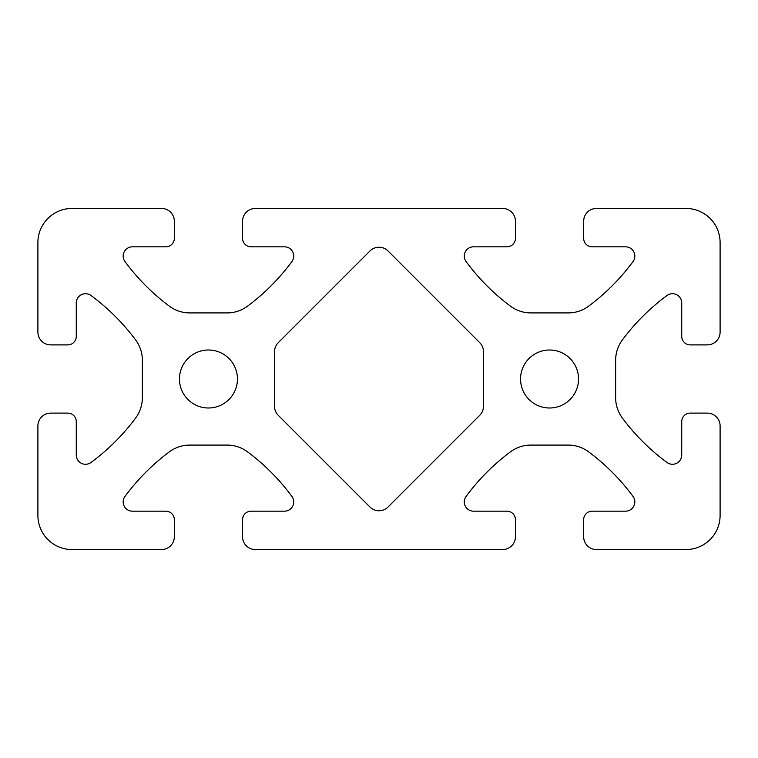 <?xml version="1.0" encoding="UTF-8"?>
<svg xmlns="http://www.w3.org/2000/svg" width="758" height="758" viewBox="0 0 758 758"><rect width="100%" height="100%" fill="white"/><g stroke="black" fill="none" stroke-linecap="round" stroke-linejoin="round"><path stroke-width="1.14" d="M179.457 379A28.994 28.994 0 0 0 208.45 407.994A28.994 28.994 0 0 0 237.444 379A28.994 28.994 0 0 0 208.45 350.006A28.994 28.994 0 0 0 179.457 379M520.557 379A28.994 28.994 0 0 0 549.55 407.994A28.994 28.994 0 0 0 578.543 379A28.994 28.994 0 0 0 549.55 350.006A28.994 28.994 0 0 0 520.557 379M123.175 256.062A9.238 9.238 0 0 1 132.413 246.824L165.812 246.824A8.527 8.527 0 0 0 174.34 238.296L174.34 221.241A12.791 12.791 0 0 0 161.549 208.45L72.01 208.45A34.11 34.11 0 0 0 37.9 242.56L37.9 332.099A12.791 12.791 0 0 0 50.691 344.89L67.746 344.89A8.527 8.527 0 0 0 76.274 336.363L76.274 302.963A9.238 9.238 0 0 1 90.998 295.525A213.188 213.188 0 0 1 135.625 339.944A34.11 34.11 0 0 1 142.362 360.296L142.362 397.704A34.11 34.11 0 0 1 135.625 418.056A213.188 213.188 0 0 1 90.998 462.475A9.238 9.238 0 0 1 76.274 455.037L76.274 421.637A8.527 8.527 0 0 0 67.746 413.11L50.691 413.11A12.791 12.791 0 0 0 37.9 425.901L37.9 515.44A34.11 34.11 0 0 0 72.01 549.55L161.549 549.55A12.791 12.791 0 0 0 174.34 536.759L174.34 519.704A8.527 8.527 0 0 0 165.812 511.176L132.413 511.176A9.238 9.238 0 0 1 124.975 496.452A213.188 213.188 0 0 1 169.394 451.825A34.11 34.11 0 0 1 189.746 445.088L227.154 445.088A34.11 34.11 0 0 1 247.506 451.825A213.188 213.188 0 0 1 291.925 496.452A9.238 9.238 0 0 1 284.487 511.176L251.088 511.176A8.527 8.527 0 0 0 242.56 519.704L242.56 536.759A12.791 12.791 0 0 0 255.351 549.55L502.649 549.55A12.791 12.791 0 0 0 515.44 536.759L515.44 519.704A8.527 8.527 0 0 0 506.913 511.176L473.513 511.176A9.238 9.238 0 0 1 466.075 496.452A213.188 213.188 0 0 1 510.494 451.825A34.11 34.11 0 0 1 530.846 445.088L568.254 445.088A34.11 34.11 0 0 1 588.606 451.825A213.188 213.188 0 0 1 633.025 496.452A9.238 9.238 0 0 1 625.587 511.176L592.188 511.176A8.527 8.527 0 0 0 583.66 519.704L583.66 536.759A12.791 12.791 0 0 0 596.451 549.55L685.99 549.55A34.11 34.11 0 0 0 720.1 515.44L720.1 425.901A12.791 12.791 0 0 0 707.309 413.11L690.254 413.11A8.527 8.527 0 0 0 681.726 421.637L681.726 455.037A9.238 9.238 0 0 1 667.002 462.475A213.188 213.188 0 0 1 622.375 418.056A34.11 34.11 0 0 1 615.638 397.704L615.638 360.296A34.11 34.11 0 0 1 622.375 339.944A213.188 213.188 0 0 1 667.002 295.525A9.238 9.238 0 0 1 681.726 302.963L681.726 336.363A8.527 8.527 0 0 0 690.254 344.89L707.309 344.89A12.791 12.791 0 0 0 720.1 332.099L720.1 242.56A34.11 34.11 0 0 0 685.99 208.45L596.451 208.45A12.791 12.791 0 0 0 583.66 221.241L583.66 238.296A8.527 8.527 0 0 0 592.188 246.824L625.587 246.824A9.238 9.238 0 0 1 633.025 261.548A213.188 213.188 0 0 1 588.606 306.175A34.11 34.11 0 0 1 568.254 312.912L530.846 312.912A34.11 34.11 0 0 1 510.494 306.175A213.188 213.188 0 0 1 466.075 261.548A9.238 9.238 0 0 1 473.513 246.824L506.913 246.824A8.527 8.527 0 0 0 515.44 238.296L515.44 221.241A12.791 12.791 0 0 0 502.649 208.45L255.351 208.45A12.791 12.791 0 0 0 242.56 221.241L242.56 238.296A8.527 8.527 0 0 0 251.088 246.824L284.487 246.824A9.238 9.238 0 0 1 291.925 261.548A213.188 213.188 0 0 1 247.506 306.175A34.11 34.11 0 0 1 227.154 312.912L189.746 312.912A34.11 34.11 0 0 1 169.394 306.175A213.188 213.188 0 0 1 124.975 261.548A9.238 9.238 0 0 1 123.175 256.062M369.951 250.983L278.281 342.654A12.791 12.791 0 0 0 274.538 351.703L274.538 406.297A12.791 12.791 0 0 0 278.281 415.346L369.951 507.017A12.791 12.791 0 0 0 388.049 507.017L479.719 415.346A12.791 12.791 0 0 0 483.462 406.297L483.462 351.703A12.791 12.791 0 0 0 479.719 342.654L388.049 250.983A12.791 12.791 0 0 0 369.951 250.983"/></g></svg>
